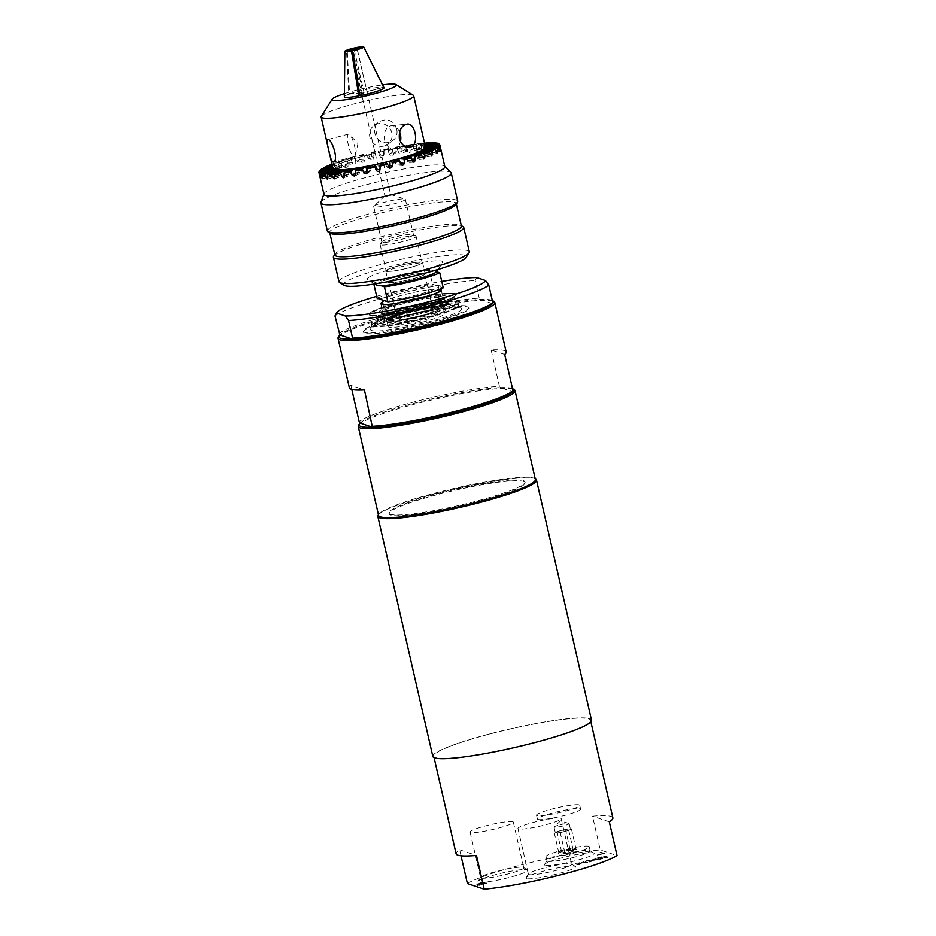 <?xml version="1.0" encoding="UTF-8"?>
<svg xmlns="http://www.w3.org/2000/svg" width="936" height="936" viewBox="0 0 936 936"><rect width="100%" height="100%" fill="white"/><g stroke="black" fill="none" stroke-linecap="round" stroke-linejoin="round"><path stroke-width="0.7" stroke-dasharray="4.68 3.51" d="M560.687 818.24A22.171 2.609 -12.9 0 0 536.936 821.515A22.171 2.609 -12.9 0 0 517.947 828.524A22.171 2.609 -12.9 0 0 518.45 828.922A22.171 2.609 -12.9 0 0 542.201 825.646A22.171 2.609 -12.9 0 0 561.179 818.626A22.171 2.609 -12.9 0 0 560.687 818.24M512.823 821.714A22.171 2.609 -12.9 0 0 489.072 825.002A22.171 2.609 -12.9 0 0 470.083 832.01A22.171 2.609 -12.9 0 0 470.586 832.408A22.171 2.609 -12.9 0 0 494.337 829.12A22.171 2.609 -12.9 0 0 513.314 822.112A22.171 2.609 -12.9 0 0 512.823 821.714M427.764 323.938A54.253 6.388 167.1 0 1 363.484 332.221A54.253 6.388 167.1 0 1 404.972 316.286A54.253 6.388 167.1 0 1 469.252 307.991A54.253 6.388 167.1 0 1 427.764 323.938M422.452 322.148A28.969 3.405 -12.9 0 0 444.6 313.642A28.969 3.405 -12.9 0 0 410.284 318.065A28.969 3.405 -12.9 0 0 388.124 326.57A28.969 3.405 -12.9 0 0 422.452 322.148M419.773 321.259A16.24 1.907 167.1 0 1 400.538 323.739A16.24 1.907 167.1 0 1 415.935 318.24A16.24 1.907 167.1 0 1 432.198 316.485A16.24 1.907 167.1 0 1 419.773 321.259M432.888 311.08A18.451 2.176 167.1 0 1 433.31 311.395A18.451 2.176 167.1 0 1 415.806 317.643A18.451 2.176 167.1 0 1 397.32 319.644A18.451 2.176 167.1 0 1 413.127 313.806A18.451 2.176 167.1 0 1 432.888 311.08M424.3 273.558A18.451 2.176 167.1 0 1 424.71 273.885A18.451 2.176 167.1 0 1 408.915 279.724A18.451 2.176 167.1 0 1 389.154 282.45A18.451 2.176 167.1 0 1 388.732 282.134A18.451 2.176 167.1 0 1 404.539 276.296A18.451 2.176 167.1 0 1 424.3 273.558M413.01 235.357A16.24 1.907 167.1 0 1 395.928 240.692A16.24 1.907 167.1 0 1 381.806 241.979A16.24 1.907 167.1 0 1 381.876 241.734A16.24 1.907 167.1 0 1 382.274 241.348A16.24 1.907 167.1 0 1 398.42 236.223A16.24 1.907 167.1 0 1 413.314 234.526A16.24 1.907 167.1 0 1 413.478 234.725A16.24 1.907 167.1 0 1 413.01 235.357M415.596 237.089A18.451 2.176 -12.9 0 0 416.122 236.375A18.451 2.176 -12.9 0 0 415.935 236.153A18.451 2.176 -12.9 0 0 415.713 236.047A18.451 2.176 -12.9 0 0 397.004 238.528A18.451 2.176 -12.9 0 0 380.215 244.331A18.451 2.176 -12.9 0 0 380.145 244.612A18.451 2.176 -12.9 0 0 396.185 243.149A18.451 2.176 -12.9 0 0 415.596 237.089M386.568 271.206A18.451 2.176 -12.9 0 0 406.341 268.468A18.451 2.176 -12.9 0 0 422.136 262.63A18.451 2.176 -12.9 0 0 421.726 262.314A18.451 2.176 -12.9 0 0 401.953 265.04A18.451 2.176 -12.9 0 0 386.159 270.878A18.451 2.176 -12.9 0 0 386.568 271.206M418.731 316.66A16.24 1.907 -12.9 0 0 431.145 311.899A16.24 1.907 -12.9 0 0 414.894 313.654A16.24 1.907 -12.9 0 0 399.485 319.141A16.24 1.907 -12.9 0 0 418.731 316.66M435.872 272.341A30.841 3.627 -12.9 0 0 436.562 271.732L432.233 270.282A30.841 3.627 -12.9 0 0 400.245 275.839A30.841 3.627 -12.9 0 0 376.88 284.287L381.245 285.749M390.511 194.688L384.93 195.881L390.511 194.688M374.166 205.978A16.24 1.907 167.1 0 1 389.68 200.994A16.24 1.907 167.1 0 1 404.972 199.064A16.24 1.907 167.1 0 1 405.37 199.356A16.24 1.907 167.1 0 1 389.973 204.844A16.24 1.907 167.1 0 1 373.71 206.61A16.24 1.907 167.1 0 1 373.932 206.166A16.24 1.907 167.1 0 1 374.166 205.978M353.995 156.616A11.63 2.89 -104.6 0 0 354.358 156.604A11.63 2.89 -104.6 0 0 355.27 155.212A11.63 2.89 -104.6 0 0 354.217 144.624A11.63 2.89 -104.6 0 0 349.959 134.878A11.63 2.89 -104.6 0 0 348.485 134.105A11.63 2.89 -104.6 0 0 348.449 145.408A11.63 2.89 -104.6 0 0 353.995 156.616M399.567 131.917A11.63 8.237 83.9 0 0 391.318 125.775A11.63 8.237 83.9 0 0 384.368 138.212A11.63 8.237 83.9 0 0 393.775 148.906A11.63 8.237 83.9 0 0 395.132 148.59A11.63 8.237 83.9 0 0 400.468 141.535M383.409 146.191A11.63 11.127 54.1 0 1 374.014 125.529A11.63 11.127 54.1 0 1 389.844 128.419A11.63 11.127 54.1 0 1 383.409 146.191M396.759 129.238C393.342 120.299 387.504 117.807 379.22 121.762C368.936 128.326 377.161 145.443 388.674 142.389L392.863 140.587C396.384 137.791 397.683 134 396.759 129.238M378.226 152.463L378.682 150.708L380.367 154.522C382.063 156.254 383.304 155.984 384.088 153.691L383.842 149.561L383.596 155.551A1.942 1.919 14.5 0 1 379.887 156.37L378.226 152.463L380.812 151.889A47.467 5.593 167.1 0 1 390.394 149.889A47.467 5.593 167.1 0 1 399.485 148.239L397.168 148.625L403.006 145.817L404.937 149.631L407.382 150.766L408.283 149.07L408.049 145.665L407.663 145.057L399.485 148.239A47.467 5.593 167.1 0 1 407.698 147.022L405.662 147.291L413.876 144.132L415.865 147.946L417.959 149.233L418.801 147.572L418.486 144.191L417.959 143.606L407.698 147.022A47.467 5.593 167.1 0 1 414.671 146.285L423.236 143.044L425.377 146.823M384.017 154.276L383.596 155.551M373.698 153.516L368.608 154.779L366.28 153.679L368.714 158.476L371.452 156.604L371.37 152.416L373.698 153.516L373.92 157.774A1.942 1.907 -64.7 0 1 370.258 158.675L368.608 154.779M364.244 155.914L359.459 157.236L354.44 156.839L354.451 157.529L355.75 160.711L357.248 161.834L359.202 159.752L359.237 155.516L364.244 155.914L364.513 160.185A1.942 1.802 -85.4 0 1 361.062 161.132L359.459 157.236M355.458 158.406L351.175 159.728L343.688 160.056L343.547 160.781L344.787 163.964L346.332 165.099L347.876 163.004L347.97 158.722L355.458 158.406L355.785 162.665A1.942 1.626 -92.4 0 1 352.708 163.624L351.175 159.728M347.701 160.875L344.109 162.15L334.491 163.168L334.21 163.952L335.369 167.134L336.773 168.281L337.954 166.21L338.083 161.905L347.701 160.875L348.133 165.134A1.942 1.369 -96.1 0 1 345.548 166.046L344.109 162.15M332.046 164.596L341.324 163.227L332.21 165.333M341.324 163.227L341.874 167.462A1.942 1.065 -98.4 0 1 341.102 169.474A1.942 1.065 -98.4 0 1 339.908 168.293L338.586 164.385M332.397 166.093L336.597 165.333L332.537 166.748M336.597 165.333L337.288 169.556A1.942 0.702 -100.2 0 1 336.925 171.487A1.942 0.702 -100.2 0 1 336.012 170.27L334.842 166.339M332.678 167.345L333.743 167.123L332.818 167.965M333.743 167.123L334.643 173.172L333.029 167.918M333.017 169.124L334.363 174.435L333.239 169.077M334.199 170.071L336.094 175.219L335.462 169.744M337.37 170.539L338.434 173.956A1.942 0.854 -106.3 0 0 339.78 175.5A1.942 0.854 -106.3 0 0 340.189 173.967L339.592 169.896M342.389 170.539L343.535 173.827A1.942 1.193 -108.3 0 0 345.267 175.243A1.942 1.193 -108.3 0 0 345.922 173.64L345.454 169.521M349.07 170.083L350.228 173.183A1.942 1.486 -111 0 0 353.165 172.797L352.802 168.655M357.142 169.311L358.231 172.048A1.942 1.708 -115.6 0 0 361.577 171.499L361.296 167.31M367.321 170.726A1.942 1.849 -125.9 0 0 370.808 169.779L370.586 165.567M379.946 169.112A1.942 1.919 -165.5 0 0 380.449 167.719L380.238 163.484M384.766 162.419L386.416 166.315A1.942 1.907 115.3 0 0 388.814 167.345M394.208 160.021L395.823 163.917A1.942 1.802 94.6 0 0 399.262 162.958L399.11 160.419M403.006 157.529L404.539 161.425A1.942 1.626 87.6 0 0 407.628 160.465L407.382 157.342M410.764 155.06L412.203 158.956A1.942 1.369 83.9 0 0 414.788 158.044L414.437 154.674M417.14 152.72L418.462 156.628A1.942 1.065 81.6 0 0 419.656 157.81A1.942 1.065 81.6 0 0 420.428 155.797L419.971 152.299M421.867 150.602L423.049 154.545A1.942 0.702 79.8 0 0 423.95 155.762A1.942 0.702 79.8 0 0 424.312 153.82L423.739 150.263M424.722 148.812L426.336 154.066L425.564 148.637M425.482 147.256L426.98 148.297L427.623 146.695L426.559 142.787M425.587 147.42L426.711 152.779L425.225 146.87L414.402 150.45L412.998 146.414M425.26 146.273L423.002 146.203L425.108 145.653M424.429 146.496L425.073 151.971L423.002 146.203M424.956 144.998L418.872 146.051L424.804 144.319M421.305 146.063L421.89 150.134A1.942 0.854 73.7 0 1 421.492 151.667A1.942 0.854 73.7 0 1 420.147 150.123L418.872 146.051M424.605 143.43L414.671 146.285A47.467 5.593 167.1 0 1 420.089 146.051A47.467 5.593 167.1 0 1 423.715 146.344A47.467 5.593 167.1 0 1 425.412 147.139A47.467 5.593 167.1 0 1 425.506 147.373M416.333 146.156L416.801 150.263A1.942 1.193 71.7 0 1 416.134 151.878A1.942 1.193 71.7 0 1 414.402 150.45M409.734 146.765L410.097 150.918A1.942 1.486 69 0 1 407.172 151.293L405.662 147.291M401.813 147.865L402.094 152.041A1.942 1.708 64.4 0 1 398.748 152.603L397.168 148.625M383.386 151.316L380.812 151.889A47.467 5.593 167.1 0 0 371.159 154.147A47.467 5.593 167.1 0 0 361.858 156.581A47.467 5.593 167.1 0 0 353.317 159.073A47.467 5.593 167.1 0 0 345.91 161.519A47.467 5.593 167.1 0 0 339.955 163.8A47.467 5.593 167.1 0 0 335.72 165.836A47.467 5.593 167.1 0 0 334.304 166.725A47.467 5.593 167.1 0 0 333.391 167.521A47.467 5.593 167.1 0 0 332.959 168.574M327.249 166.07L327.904 170.083L329.074 171.253L329.987 164.9M322.276 168.609L321.785 169.463L323.61 173.897L324.043 167.602M319.796 170.68L319.235 171.569L320.053 174.81C320.662 176.635 320.826 176.448 320.568 174.236L319.913 170.808L320.51 169.884M334.058 171.885L320.053 174.81C320.662 176.635 320.826 176.448 320.568 174.236L334.573 171.311M439.581 144.706L440.318 147.712C440.903 149.854 440.985 149.994 440.575 148.11L439.838 144.858M426.208 151.024L440.318 147.712C440.903 149.854 440.985 149.994 440.575 148.11L426.477 151.421M435.837 142.845L436.784 143.407L437.732 146.765C438.563 148.847 438.914 148.918 438.762 146.975L438.142 143.688L437.276 143.138M424.137 150.322L437.732 146.765C438.563 148.847 438.914 148.918 438.762 146.975L425.166 150.532M430.665 142.611L433.988 148.017L433.871 143.173L433.087 142.623M323.95 194.325A62.01 7.301 167.1 0 1 323.996 193.752A62.01 7.301 167.1 0 1 325.705 191.915A62.01 7.301 167.1 0 1 388.686 172.037A62.01 7.301 167.1 0 1 444.541 166.14A62.01 7.301 167.1 0 1 444.822 166.631M319.913 170.808A62.01 7.301 167.1 0 1 320.72 170.153A62.01 7.301 167.1 0 1 321.785 169.463M323.458 168.515A62.01 7.301 167.1 0 1 326.851 166.877M329.437 165.777A62.01 7.301 167.1 0 1 334.21 163.952M337.615 162.747A62.01 7.301 167.1 0 1 343.547 160.781M347.607 159.529A62.01 7.301 167.1 0 1 354.451 157.529M359.003 156.277A62.01 7.301 167.1 0 1 366.444 154.335M371.276 153.141A62.01 7.301 167.1 0 1 379.01 151.328M383.912 150.24A62.01 7.301 167.1 0 1 391.587 148.637L392.933 151.854L395.799 152.732L396.349 147.712A62.01 7.301 167.1 0 1 403.638 146.39M408.049 145.665A62.01 7.301 167.1 0 1 414.625 144.682M418.486 144.191A62.01 7.301 167.1 0 1 424.066 143.594M427.225 143.348A62.01 7.301 167.1 0 1 431.566 143.161M433.871 143.173A62.01 7.301 167.1 0 1 436.784 143.407M438.142 143.688A62.01 7.301 167.1 0 1 439.218 144.132M396.349 147.712L396.127 147.069A61.226 7.207 167.1 0 1 403.006 145.817M396.127 147.069L392.898 149.397L387.878 150.38L391.108 148.04L391.587 148.637M407.663 145.057A61.226 7.207 167.1 0 1 413.876 144.132M417.959 143.606A61.226 7.207 167.1 0 1 423.236 143.044M331.941 164.128A61.226 7.207 167.1 0 1 334.491 163.168M338.083 161.905A61.226 7.207 167.1 0 1 343.688 160.056M347.97 158.722A61.226 7.207 167.1 0 1 354.44 156.839M359.237 155.516A61.226 7.207 167.1 0 1 366.28 153.679M383.842 149.561A61.226 7.207 167.1 0 1 391.108 148.04M371.37 152.416A61.226 7.207 167.1 0 1 378.682 150.708M392.898 149.397L393.132 153.609A1.942 1.849 54.1 0 1 389.516 154.323L387.878 150.38M351.55 49.889L361.401 92.898L352.076 49.9M357.014 48.684L367.029 91.705L357.142 48.567M354.194 49.561L364.081 92.699L362.981 92.921L353.211 50.275M361.401 92.898L348.847 94.232L346.507 50.287M361.858 92.652L349.596 93.951L347.197 50.017M366.842 91.599L383.198 87.329L363.332 46.8M344.389 93.658A32.935 3.873 167.1 0 1 382.613 84.907M349.596 93.951A20.346 2.398 167.1 0 1 368.644 88.932A20.346 2.398 167.1 0 1 383.198 87.329M384.006 87.715A20.346 2.398 167.1 0 0 383.491 87.399L367.029 91.705M364.081 92.699L359.962 95.683M359.88 95.156L362.981 92.921M344.354 96.794A20.346 2.398 167.1 0 1 348.847 94.232M383.491 87.399L363.601 46.87M321.329 116.263A47.467 5.593 167.1 0 1 322.499 115.151A47.467 5.593 167.1 0 1 369.673 100.152A47.467 5.593 167.1 0 1 413.221 95.226M320.99 202.293A66.854 7.874 167.1 0 1 322.838 200.316A66.854 7.874 167.1 0 1 390.745 178.881A66.854 7.874 167.1 0 1 450.953 172.528M327.389 231.04A66.854 7.874 167.1 0 1 329.285 228.442A66.854 7.874 167.1 0 1 399.59 206.505A66.854 7.874 167.1 0 1 457.716 201.193M330.35 233.263A64.912 7.64 167.1 0 1 329.706 232.479A64.912 7.64 167.1 0 1 331.555 229.964A64.912 7.64 167.1 0 1 399.812 208.658A64.912 7.64 167.1 0 1 456.253 203.498A64.912 7.64 167.1 0 1 456.007 204.481M334.866 254.99A64.912 7.64 167.1 0 1 335.1 254.007A64.912 7.64 167.1 0 1 336.703 252.474A64.912 7.64 167.1 0 1 401.228 231.976A64.912 7.64 167.1 0 1 460.758 225.225A64.912 7.64 167.1 0 1 461.401 226.009M333.649 256.277A66.854 7.874 167.1 0 1 335.299 254.709A66.854 7.874 167.1 0 1 401.743 233.59A66.854 7.874 167.1 0 1 463.051 226.641M338.984 281.678A66.854 7.874 167.1 0 1 340.88 279.092A66.854 7.874 167.1 0 1 411.185 257.143A66.854 7.874 167.1 0 1 469.31 251.831M344.249 285.328A62.969 7.418 167.1 0 1 345.407 282.122A62.969 7.418 167.1 0 1 415.256 260.699A62.969 7.418 167.1 0 1 466.151 257.4M368.328 277.653A38.75 4.563 167.1 0 1 411.313 264.467A38.75 4.563 167.1 0 1 442.634 262.443A38.75 4.563 167.1 0 1 406.025 274.95A38.75 4.563 167.1 0 1 367.614 279.618A38.75 4.563 167.1 0 1 368.328 277.653M386.264 270.235A18.895 2.223 167.1 0 1 406.142 264.034A18.895 2.223 167.1 0 1 422.557 262.536A18.895 2.223 167.1 0 1 404.644 268.924A18.895 2.223 167.1 0 1 385.737 270.972A18.895 2.223 167.1 0 1 386.264 270.235M388.849 281.49A18.895 2.223 -12.9 0 0 388.311 282.227A18.895 2.223 -12.9 0 0 407.219 280.18A18.895 2.223 -12.9 0 0 425.143 273.792A18.895 2.223 -12.9 0 0 408.716 275.289A18.895 2.223 -12.9 0 0 388.849 281.49M436.644 271.756L436.562 271.732A30.841 3.627 167.1 0 0 432.233 270.282L429.016 269.194L432.455 284.205L443.219 287.82M373.862 284.088L373.663 283.199A38.75 4.563 167.1 0 1 429.016 269.194M373.663 283.199L376.88 284.287A30.841 3.627 167.1 0 0 378.015 285.597M377.103 298.21A38.75 4.563 167.1 0 1 432.455 284.205M404.071 290.967A28.969 3.405 167.1 0 1 438.399 286.545A28.969 3.405 167.1 0 1 410.927 296.338A28.969 3.405 167.1 0 1 381.923 299.485A28.969 3.405 167.1 0 1 404.071 290.967M588.721 846.273A22.171 2.609 -12.9 0 0 564.97 849.56A22.171 2.609 -12.9 0 0 545.98 856.569A22.171 2.609 -12.9 0 0 546.484 856.966A22.171 2.609 -12.9 0 0 570.235 853.679A22.171 2.609 -12.9 0 0 589.212 846.67A22.171 2.609 -12.9 0 0 588.721 846.273M569.638 852.298A9.688 1.135 -12.9 0 0 576.95 849.338A9.688 1.135 -12.9 0 0 567.345 850.508A9.688 1.135 -12.9 0 0 558.195 853.632A9.688 1.135 -12.9 0 0 569.638 852.298M559.962 824.815A7.745 0.913 167.1 0 1 568.948 823.493A7.745 0.913 167.1 0 1 569.135 823.633A7.745 0.913 167.1 0 1 561.787 826.254A7.745 0.913 167.1 0 1 554.03 827.096A7.745 0.913 167.1 0 1 554.135 826.886A7.745 0.913 167.1 0 1 559.962 824.815M561.249 830.443A7.745 0.913 -12.9 0 0 555.668 832.338A7.745 0.913 -12.9 0 0 555.317 832.724A7.745 0.913 -12.9 0 0 557.294 832.876A7.745 0.913 -12.9 0 0 564.502 831.531A7.745 0.913 -12.9 0 0 570.082 829.647A7.745 0.913 -12.9 0 0 570.433 829.261A7.745 0.913 -12.9 0 0 568.456 829.097A7.745 0.913 -12.9 0 0 561.249 830.443L571.393 828.828L568.76 830.454L560.243 832.619L554.358 833.145L561.249 830.443M571.393 828.828L575.956 848.753L574.376 848.402L573.323 850.379L568.795 850.286L564.806 852.532L561.588 851.631L558.909 853.059L559.962 851.093L561.541 851.432L565.543 849.198L570.071 849.28L572.75 847.852L576.95 849.338M558.195 853.632L559.962 851.093M570.071 849.28L565.508 829.366M561.541 851.432L556.99 831.519M573.323 850.379L568.76 830.454M564.806 852.532L560.243 832.619M558.909 853.059L554.358 833.145M547.466 861.26A22.171 2.609 -12.9 0 0 571.217 857.973A22.171 2.609 -12.9 0 0 590.195 850.964A22.171 2.609 -12.9 0 0 589.972 850.695A22.171 2.609 -12.9 0 0 568 853.363A22.171 2.609 -12.9 0 0 547.045 860.523A22.171 2.609 -12.9 0 0 546.963 860.863A22.171 2.609 -12.9 0 0 547.466 861.26M375.079 319.223A44.565 5.242 167.1 0 1 405.265 309.383A44.565 5.242 167.1 0 1 458.067 302.574A44.565 5.242 167.1 0 1 415.795 317.632A44.565 5.242 167.1 0 1 371.183 322.464A44.565 5.242 167.1 0 1 375.079 319.223M409.664 321.001A35.264 4.153 167.1 0 1 380.94 323.388A35.264 4.153 167.1 0 1 414.391 311.477A35.264 4.153 167.1 0 1 449.69 307.651A35.264 4.153 167.1 0 1 409.664 321.001M410.26 318.883A29.741 3.498 167.1 0 1 386.194 321.153A29.741 3.498 167.1 0 1 386.123 320.51A29.741 3.498 167.1 0 1 414.25 310.857A29.741 3.498 167.1 0 1 443.769 307.312A29.741 3.498 167.1 0 1 443.992 307.921A29.741 3.498 167.1 0 1 410.26 318.883M410.202 318.053A29.063 3.416 167.1 0 1 386.603 320.182A29.063 3.416 167.1 0 1 386.603 319.644A29.063 3.416 167.1 0 1 419.527 309.02A29.063 3.416 167.1 0 1 442.95 306.739A29.063 3.416 167.1 0 1 443.196 307.23A29.063 3.416 167.1 0 1 410.202 318.053M418.275 298.912A34.503 4.06 167.1 0 1 438.715 301.053A34.503 4.06 167.1 0 1 381.233 312.835A34.503 4.06 167.1 0 1 418.275 298.912M405.955 312.378A44.565 5.242 167.1 0 1 458.57 305.241A44.565 5.242 167.1 0 1 458.757 305.569A44.565 5.242 167.1 0 1 416.485 320.639A44.565 5.242 167.1 0 1 371.873 325.471A44.565 5.242 167.1 0 1 371.896 325.096A44.565 5.242 167.1 0 1 405.955 312.378M406.224 302.082A31.005 3.65 167.1 0 1 442.962 297.344A31.005 3.65 167.1 0 1 413.548 307.827A31.005 3.65 167.1 0 1 382.52 311.185A31.005 3.65 167.1 0 1 406.224 302.082M338.352 337.124A80.414 9.465 167.1 0 1 339.043 336.305A80.414 9.465 167.1 0 1 339.534 335.86A80.414 9.465 167.1 0 1 418.427 310.237A80.414 9.465 167.1 0 1 494.009 301.474M492.301 300.444A79.244 9.325 -12.9 0 0 480.133 299.461A79.244 9.325 -12.9 0 0 399.532 313.689A79.244 9.325 -12.9 0 0 339.908 334.948M492.441 303.603L480.133 299.461L479.244 298.128A80.414 9.465 -12.9 0 0 399.029 312.472A80.414 9.465 -12.9 0 0 339.019 333.602M349.385 387.867A80.414 9.465 167.1 0 1 350.871 385.375L364.443 389.926M504.68 354.451L491.096 349.9A80.414 9.465 167.1 0 1 506.154 351.959M491.096 349.9L499.426 386.287A80.414 9.465 -12.9 0 0 419.223 400.631A80.414 9.465 -12.9 0 0 359.202 421.762M351.807 389.47L350.871 385.375M476.74 277.547L475.207 280.496L479.244 298.128M334.983 315.97A80.414 9.465 167.1 0 1 394.992 294.852A80.414 9.465 167.1 0 1 475.207 280.496M376.67 296.314A76.541 9.009 167.1 0 1 441.757 281.408M404.785 315.444A54.253 6.388 167.1 0 1 469.065 307.16A54.253 6.388 167.1 0 1 417.596 325.494A54.253 6.388 167.1 0 1 363.285 331.379A54.253 6.388 167.1 0 1 404.785 315.444M406.341 315.97A46.8 5.511 167.1 0 1 461.6 308.482A46.8 5.511 167.1 0 1 417.409 324.64A46.8 5.511 167.1 0 1 370.574 329.332A46.8 5.511 167.1 0 1 406.341 315.97M382.496 301.965A31.005 3.65 167.1 0 1 404.504 294.583A31.005 3.65 167.1 0 1 439.99 289.154M432.818 756.452A81.385 9.582 167.1 0 1 549.795 721.141A81.385 9.582 167.1 0 1 591.47 720.112M378.448 514.718A81.385 9.582 167.1 0 1 494.805 481.057A81.385 9.582 167.1 0 1 535.205 478.811M471.802 503.123A69.755 8.213 167.1 0 1 389.165 513.782A69.755 8.213 167.1 0 1 442.506 493.284A69.755 8.213 167.1 0 1 525.154 482.637A69.755 8.213 167.1 0 1 471.802 503.123M442.33 492.535A69.755 8.213 167.1 0 1 524.979 481.876A69.755 8.213 167.1 0 1 458.815 505.463A69.755 8.213 167.1 0 1 388.99 513.022A69.755 8.213 167.1 0 1 442.33 492.535M535.369 479.501A80.414 9.465 -12.9 0 0 454.873 488.229A80.414 9.465 -12.9 0 0 378.6 515.408M512.495 388.604A79.244 9.325 -12.9 0 0 500.327 387.621L499.426 386.287M360.091 423.095A79.244 9.325 -12.9 0 1 419.714 401.836A79.244 9.325 -12.9 0 1 500.327 387.621L512.635 391.751M358.546 425.283A80.414 9.465 167.1 0 1 359.237 424.453A80.414 9.465 167.1 0 1 437.252 398.701A80.414 9.465 167.1 0 1 514.203 389.633M495.249 732.619A80.414 9.465 -12.9 0 0 433.754 756.23A80.414 9.465 -12.9 0 0 514.25 747.513A80.414 9.465 -12.9 0 0 590.522 720.334A80.414 9.465 -12.9 0 0 495.249 732.619M482.157 883.806L478.495 884.38L483.666 883.42L478.413 884.005L480.8 883.128L482.508 882.695L483.584 883.046L482.075 883.432M478.495 884.38L478.846 883.678L478.495 884.38M467.392 883.561A80.414 9.465 167.1 0 1 525.318 863.905A80.414 9.465 167.1 0 1 600.233 849.947L617.035 855.586M461.027 855.785L459.658 849.794A80.414 9.465 -12.9 0 0 456.101 853.761M612.858 817.865A80.414 9.465 -12.9 0 0 592.5 816.192L600.233 849.947M459.658 849.794L476.459 855.434M609.301 821.831L592.5 816.192M579.864 864.419L578.471 863.951L584.415 862.442L587.527 862.477L584.684 861.529L578.132 863.834L575.301 863.893L578.144 864.852L579.864 864.419L578.389 863.577L587.445 862.103L584.59 861.143L582.871 861.588L583.994 861.962L575.219 863.518L578.062 864.478L579.782 864.045M604.948 856.393L596.875 858.441L603.568 856.943L598.42 858.71L605.744 857.668L599.719 859.4L607.803 857.353L604.867 856.019L596.782 858.066L604.27 856.826L598.338 858.335L605.662 857.294L599.637 859.026L607.71 856.978L604.867 856.019M590.873 861.635L592.886 860.453L599.075 859.564L593.529 860.125L596.092 858.64L592.172 860.289L586.065 861.178L591.505 860.629L588.908 862.126L590.873 861.635L592.792 860.079L598.981 859.189L593.447 859.751L596.01 858.265L592.078 859.915L585.971 860.804L591.423 860.242L588.826 861.752L590.791 861.26M479.068 885.444L483.982 883.525L486.825 883.479L483.982 882.519L477.512 884.251L476.681 884.824L480.191 884.426L476.833 886.006L481.923 883.654L486.743 883.104L483.9 882.145L480.566 882.987L476.588 884.45L480.11 884.052L476.752 885.631L478.975 885.07M477.43 883.865L476.681 884.824L477.43 883.865M604.609 853.48L601.754 852.52L600.034 852.953L602.55 853.796L596.782 855.258L604.609 853.48L601.673 852.146L599.953 852.579L602.468 853.421L597.039 855.001L604.516 853.105M545.044 865.262A25.494 3.007 167.1 0 1 544.565 864.431A25.494 3.007 167.1 0 1 568.643 856.194A25.494 3.007 167.1 0 1 593.915 853.129A25.494 3.007 167.1 0 1 573.803 861.143A25.494 3.007 167.1 0 1 545.044 865.262M481.045 878.062A22.171 2.609 -12.9 0 0 504.796 874.786A22.171 2.609 -12.9 0 0 523.774 867.766A22.171 2.609 -12.9 0 0 523.552 867.496A22.171 2.609 -12.9 0 0 501.579 870.176A22.171 2.609 -12.9 0 0 480.624 877.336A22.171 2.609 -12.9 0 0 480.542 877.664A22.171 2.609 -12.9 0 0 481.045 878.062M478.624 882.075A25.494 3.007 167.1 0 1 478.144 881.232A25.494 3.007 167.1 0 1 502.222 873.007A25.494 3.007 167.1 0 1 527.495 869.93A25.494 3.007 167.1 0 1 507.382 877.945A25.494 3.007 167.1 0 1 478.624 882.075M528.91 874.575A22.171 2.609 -12.9 0 0 552.649 871.299A22.171 2.609 -12.9 0 0 571.639 864.279A22.171 2.609 -12.9 0 0 571.416 864.01A22.171 2.609 -12.9 0 0 549.444 866.689A22.171 2.609 -12.9 0 0 528.489 873.85A22.171 2.609 -12.9 0 0 528.407 874.189A22.171 2.609 -12.9 0 0 528.91 874.575M526.477 878.588A25.494 3.007 167.1 0 1 526.009 877.746A25.494 3.007 167.1 0 1 550.087 869.521A25.494 3.007 167.1 0 1 575.347 866.443A25.494 3.007 167.1 0 1 555.247 874.458A25.494 3.007 167.1 0 1 526.477 878.588M579.244 804.913A22.171 2.609 -12.9 0 0 555.493 808.189A22.171 2.609 -12.9 0 0 536.515 815.209A22.171 2.609 -12.9 0 0 558.71 812.799A22.171 2.609 -12.9 0 0 579.747 805.311A22.171 2.609 -12.9 0 0 579.244 804.913M580.121 808.762A22.171 2.609 167.1 0 1 580.624 809.16A22.171 2.609 167.1 0 1 559.588 816.648A22.171 2.609 167.1 0 1 537.393 819.058A22.171 2.609 167.1 0 1 556.382 812.05A22.171 2.609 167.1 0 1 580.121 808.762M452.462 298.315A44.565 5.242 167.1 0 1 404.27 312.238A44.565 5.242 167.1 0 1 369.474 314.964A44.565 5.242 167.1 0 1 369.486 314.59A44.565 5.242 167.1 0 1 403.545 301.872A44.565 5.242 167.1 0 1 456.171 294.746A44.565 5.242 167.1 0 1 456.347 295.062A44.565 5.242 167.1 0 1 452.462 298.315M451.901 297.636A44.121 5.195 -12.9 0 0 455.563 294.091A44.121 5.195 -12.9 0 0 411.583 299.204A44.121 5.195 -12.9 0 0 369.755 313.747A44.121 5.195 -12.9 0 0 402.749 311.7A44.121 5.195 -12.9 0 0 451.901 297.636M403.381 301.123A44.565 5.242 167.1 0 1 456.183 294.313A44.565 5.242 167.1 0 1 413.911 309.383A44.565 5.242 167.1 0 1 369.299 314.215A44.565 5.242 167.1 0 1 403.381 301.123M380.367 154.522L379.887 156.37M371.452 156.604L373.92 157.774M367.79 157.517L370.258 158.675M359.202 159.752L364.513 160.185M355.75 160.711L361.062 161.132M347.876 163.004L355.785 162.665M344.787 163.964L352.708 163.624M337.954 166.21L348.133 165.134M335.369 167.134L345.548 166.046M329.87 169.24L341.874 167.462M327.904 170.083L339.908 168.293M323.996 171.955L337.288 169.556M322.721 172.669L336.012 170.27M319.925 175.945L333.86 172.669M320.018 176.377L334.117 173.078M322.522 176.869L335.17 173.569M322.604 177.325L336.188 173.78M327.635 177.103L338.434 173.956M327.705 177.606L340.189 173.967M335.041 176.623L343.535 173.827M335.1 177.208L345.922 173.64M344.401 175.418L350.228 173.183M344.471 176.143L353.165 172.797M355.329 173.441L358.231 172.048M355.399 174.47L361.577 171.499M367.403 172.247L370.808 169.779M379.969 169.58L380.449 167.719M388.873 167.486L386.416 166.315M401.123 164.338L395.823 163.917M400.596 163.063L399.262 162.958M412.46 161.086L404.539 161.425M412.144 160.278L407.628 160.465M422.382 157.88L412.203 158.956M422.148 157.26L414.788 158.044M430.455 154.849L418.462 156.628M430.279 154.335L420.428 155.797M436.34 152.135L423.049 154.545M436.199 151.679L424.312 153.82M439.756 149.865L425.751 152.779M439.639 149.421L426.266 152.205M434.374 146.496L421.89 150.134M432.631 146.484L420.147 150.123M427.623 146.695L416.801 150.263M418.801 147.572L410.097 150.918M415.865 147.946L407.172 151.293M408.283 149.07L402.094 152.041M404.937 149.631L398.748 152.603M396.536 151.141L393.132 153.609M392.933 151.854L389.516 154.323M376.681 285.223A31.11 3.662 167.1 0 1 377.255 283.643A31.11 3.662 167.1 0 1 411.758 273.055A31.11 3.662 167.1 0 1 436.913 271.428M378.518 321.75A41.465 4.879 167.1 0 1 448.215 305.183A41.465 4.879 167.1 0 1 419.211 319.621A41.465 4.879 167.1 0 1 378.518 321.75M408.634 316.497A35.264 4.153 167.1 0 1 379.911 318.895A35.264 4.153 167.1 0 1 413.361 306.973A35.264 4.153 167.1 0 1 448.66 303.147A35.264 4.153 167.1 0 1 408.634 316.497M408.552 315.186A34.105 4.013 167.1 0 1 388.358 313.069A34.105 4.013 167.1 0 1 445.173 301.427A34.105 4.013 167.1 0 1 408.552 315.186M443.992 307.921L445.7 303.451L438.75 306.914C430.712 309.839 420.697 312.554 408.704 315.058A33.357 3.931 167.1 0 1 388.92 312.998A33.357 3.931 167.1 0 1 444.483 301.603A33.357 3.931 167.1 0 1 408.681 315.069C393.974 317.889 385.304 318.825 382.707 317.877L382.742 317.901A32.386 3.814 167.1 0 1 413.291 306.68A32.386 3.814 167.1 0 1 445.676 303.486A32.386 3.814 167.1 0 1 408.95 315.432A32.386 3.814 167.1 0 1 382.742 317.901L386.194 321.153M418.24 300.316A32.725 3.849 167.1 0 1 444.892 298.291A32.725 3.849 167.1 0 1 413.852 309.149A32.725 3.849 167.1 0 1 381.186 312.881A32.725 3.849 167.1 0 1 418.24 300.316M388.732 282.134L397.32 319.644M424.71 273.885L433.31 311.395M381.876 241.734L380.215 244.331M413.314 234.526L415.935 236.153M380.145 244.612L386.159 270.878M416.122 236.375L422.136 262.63M384.977 195.799L373.932 206.166M390.523 194.524L404.972 199.064M373.71 206.61L381.806 241.979M405.37 199.356L413.478 234.725M355.27 155.212L357.973 143.653L349.959 134.878M348.485 134.105L327.53 139.581M354.358 156.604L333.415 162.08M393.775 148.906L409.465 147.233M391.318 125.775L407.008 124.114M387.656 144.355L392.863 140.587M374.014 125.529L379.22 121.762M384.029 154.264L383.538 156.125M368.714 158.488L371.183 159.646M357.248 161.834L362.56 162.267M346.332 165.099L354.253 164.759M336.784 168.269L346.964 167.193M329.098 171.253L341.102 169.474M323.634 173.897L336.925 171.487M320.639 176.097L334.643 173.172M320.252 177.746L334.363 174.435M322.499 178.776L336.094 175.219M327.296 179.139L339.78 175.5M334.433 178.811L345.267 175.243M343.617 177.817L352.322 174.47M354.487 176.167L360.676 173.195M366.655 173.839L370.071 171.37M379.911 170.153L380.39 168.293M389.809 168.457L387.34 167.298M402.62 165.473L397.309 165.04M414.005 162.22L406.095 162.56M423.809 159.026L413.618 160.103M431.648 156.019L419.656 157.81M437.241 153.364L423.95 155.762M440.341 151.141L426.336 154.066M440.821 149.479L426.711 152.779M438.656 148.414L425.073 151.971M433.965 148.028L421.492 151.667M426.956 148.309L416.134 151.878M417.947 149.245L409.254 152.58M407.371 150.766L401.181 153.738M395.799 152.744L392.383 155.212M351.48 49.83L384.93 195.881M367.029 91.669L390.593 194.583M438.2 269.416L442.634 262.443M374.646 283.971L367.614 279.618M385.737 270.972L388.311 282.227M422.557 262.536L425.143 273.792M399.485 319.141L400.538 323.739M431.145 311.899L432.198 316.485M383.07 304.504L388.124 326.57M438.399 286.545L439.078 289.505M439.546 291.564L444.6 313.642M554.03 827.096L555.317 832.724M569.135 823.633L570.433 829.261M568.948 823.493L560.559 820.849L554.135 826.886M545.98 856.569L546.963 860.863M589.212 846.67L590.195 850.964M458.757 305.569L458.067 302.574L456.089 307.078C455.516 307.289 456.405 308.049 443.524 312.788L416.871 320.194C394.337 324.932 380.929 326.851 376.635 325.927C373.23 325.552 371.405 324.406 371.183 322.464L371.873 325.471M449.69 307.651L447.736 301.965C446.449 298.876 409.816 305.417 390.218 312.378C374.751 318.848 382.169 316.391 379.911 318.895L380.94 323.388M386.603 319.644L386.123 320.51M442.95 306.739L443.769 307.312M443.196 307.23L445.056 297.894L427.097 304.773C408.646 309.781 394.079 312.472 383.386 312.87L380.87 312.589L386.603 320.182M363.285 331.379L363.484 332.221M469.065 307.16L469.252 307.991M371.896 325.096L370.574 329.332M458.57 305.241L461.6 308.482M380.8 303.685L382.52 311.185M441.242 289.844L442.962 297.344M525.154 482.637L524.979 481.876M389.165 513.782L388.99 513.022M433.754 756.23L434.093 757.669M590.522 720.334L590.85 721.773M547.045 860.523L544.565 864.431M589.972 850.695L593.915 853.129M470.083 832.01L480.542 877.664M513.314 822.112L523.774 867.766M480.624 877.336L478.144 881.232M523.552 867.496L527.495 869.93M517.947 828.524L528.407 874.189M561.179 818.626L571.639 864.279M528.489 873.85L526.009 877.746M571.416 864.01L575.347 866.443M536.515 815.209L537.393 819.058M579.747 805.311L580.624 809.16M369.755 313.747L369.486 314.59M455.563 294.091L456.171 294.746M369.299 314.215L369.474 314.964M456.183 294.313L456.347 295.062"/><path stroke-width="1.4" d="M328.665 149.842C327.027 143.77 326.652 140.353 327.53 139.593C331.789 137.697 339.195 161.273 333.403 162.08L333.029 162.092C331.414 160.922 329.963 156.839 328.665 149.842M400.468 141.535A11.63 8.237 83.9 0 0 399.567 131.917M399.38 138.563C398.759 130.537 401.31 125.716 407.008 124.114C415.303 122.511 419.445 144.436 410.845 146.929L409.465 147.233C404.633 147.28 401.275 144.39 399.38 138.563M332.877 168.515L333.239 169.077L319.913 172.201L319.316 173.113L320.018 176.377C320.358 178.273 320.264 178.132 319.749 175.98L318.965 172.587L319.55 171.639L332.877 168.515L333.017 169.124M334.035 169.451L335.462 169.744L322.616 173.101L322.019 174.026L322.604 177.325C322.686 179.279 322.347 179.209 321.575 177.115L320.674 173.757L321.188 172.809L334.035 169.451L334.199 170.071M337.159 169.872L339.592 169.896L327.799 173.335L327.272 179.15L325.95 177.594L325.377 173.312L337.159 169.872L337.37 170.539M342.131 169.79L345.454 169.521L335.228 172.903L334.409 178.823L332.713 177.395L331.578 174.096L331.906 173.16L342.131 169.79L342.389 170.539M348.73 169.182L352.802 168.655L344.588 171.814L344.471 176.143L343.594 177.828L341.535 176.53L340.505 172.341L348.73 169.182L349.07 170.083M356.651 168.082L361.296 167.31L355.458 170.118L355.399 174.47L354.463 176.167L352.053 175.02L350.801 170.89L356.651 168.082L357.142 169.311M365.566 166.538L370.586 165.567L367.357 167.895L366.655 173.85L363.788 172.949L362.337 168.878L365.566 166.538L367.204 170.481A1.942 1.849 -125.9 0 0 367.321 170.726M379.969 169.58C379.185 171.873 377.945 172.142 376.249 170.399L374.622 166.386L375.079 164.631L380.238 163.484L379.911 170.153M375.079 164.631L376.728 168.538A1.942 1.919 -165.5 0 0 379.946 169.112M384.766 162.419L389.856 161.156L392.184 162.267L392.547 166.585L389.809 168.457L387.094 163.519L384.766 162.419M388.814 167.345A1.942 1.907 115.3 0 0 390.078 165.415L389.856 161.156M394.208 160.021L399.005 158.699L404.024 159.097L404.574 163.391L402.632 165.473L401.123 164.338L399.227 160.419L394.208 160.021M399.11 160.419L399.005 158.699M403.006 157.529L407.289 156.207L414.777 155.891L415.549 160.138L414.028 162.22L412.46 161.086L410.483 157.213L403.006 157.529M407.382 157.342L407.289 156.207M410.764 155.06L414.355 153.796L423.973 152.767L424.967 156.967L423.832 159.015L420.381 154.042L410.764 155.06M414.437 154.674L414.355 153.796M417.14 152.72L419.878 151.562L431.215 149.877L432.432 154.019L431.683 156.019L428.477 151.035L417.14 152.72M419.971 152.299L419.878 151.562M421.867 150.602L436.188 147.338L437.03 147.982L437.603 151.421L437.276 153.352L434.421 148.333L421.867 150.602M423.739 150.263L423.622 149.608M424.722 148.812L425.435 148.017L438.668 145.255L439.569 145.876L440.271 149.292C440.599 151.492 440.423 151.679 439.756 149.865L438.89 146.624L437.954 146.051L424.722 148.812M425.564 148.637L425.435 148.017M439.569 145.876A62.01 7.301 167.1 0 0 439.838 144.881A62.01 7.301 167.1 0 0 439.838 144.858L438.914 144.296L425.482 147.256M329.437 165.777L332.046 164.596M332.21 165.333L327.249 166.07A61.226 7.207 167.1 0 0 324.043 167.602L332.397 166.093M323.458 168.515L324.043 167.602M332.537 166.748L322.276 168.609A61.226 7.207 167.1 0 0 320.51 169.884L332.678 167.345M319.913 170.808L320.51 169.884M332.818 167.965L319.796 170.68L319.235 171.569A62.01 7.301 167.1 0 0 319.199 171.627A62.01 7.301 167.1 0 0 318.965 172.563A62.01 7.301 167.1 0 1 318.965 172.563L323.95 194.325A62.01 7.301 167.1 0 0 386.018 187.598A62.01 7.301 167.1 0 0 444.822 166.631L439.838 144.881M320.018 176.377C320.358 178.273 320.264 178.132 319.749 175.98L319.925 175.945M322.604 177.325C322.686 179.279 322.347 179.209 321.575 177.115L322.522 176.869M439.639 149.421L440.271 149.292C440.599 151.492 440.423 151.679 439.756 149.865M425.377 146.823L438.551 143.746L439.581 144.706M438.551 143.746A61.226 7.207 167.1 0 0 438.305 143.559A61.226 7.207 167.1 0 0 437.276 143.138L425.26 146.273M425.108 145.653L435.837 142.845L436.784 143.407M435.837 142.845A61.226 7.207 167.1 0 0 433.087 142.623L424.956 144.998M424.804 144.319L430.665 142.611L431.566 143.161M430.665 142.611A61.226 7.207 167.1 0 0 426.559 142.787L424.605 143.43M438.305 143.559L439.218 144.132A62.01 7.301 167.1 0 1 439.487 144.331M438.89 146.624A62.01 7.301 167.1 0 1 437.03 147.982M435.357 148.929A62.01 7.301 167.1 0 1 431.964 150.556M429.367 151.655A62.01 7.301 167.1 0 1 424.593 153.492M421.2 154.697A62.01 7.301 167.1 0 1 415.256 156.651M411.196 157.915A62.01 7.301 167.1 0 1 404.352 159.904M399.812 161.156A62.01 7.301 167.1 0 1 392.36 163.11M387.527 164.303A62.01 7.301 167.1 0 1 379.794 166.117M374.891 167.205A62.01 7.301 167.1 0 1 367.216 168.808M362.454 169.732A62.01 7.301 167.1 0 1 355.177 171.042M350.766 171.779A62.01 7.301 167.1 0 1 344.179 172.75M340.318 173.254A62.01 7.301 167.1 0 1 334.737 173.85M331.578 174.096A62.01 7.301 167.1 0 1 327.237 174.283M324.932 174.26A62.01 7.301 167.1 0 1 322.019 174.026M320.674 173.757A62.01 7.301 167.1 0 1 319.316 173.113M438.914 144.296A61.226 7.207 167.1 0 1 438.668 145.255M382.613 84.907A32.935 3.873 167.1 0 1 395.975 84.579L413.221 95.226A47.467 5.593 167.1 0 1 413.689 95.788L425.506 147.373A47.467 5.593 167.1 0 1 425.073 148.414A47.467 5.593 167.1 0 1 422.744 150.099A47.467 5.593 167.1 0 1 418.509 152.135A47.467 5.593 167.1 0 1 412.554 154.428A47.467 5.593 167.1 0 1 405.148 156.874A47.467 5.593 167.1 0 1 396.607 159.366A47.467 5.593 167.1 0 1 387.305 161.788A47.467 5.593 167.1 0 1 377.653 164.057A47.467 5.593 167.1 0 1 368.07 166.046A47.467 5.593 167.1 0 1 358.979 167.696A47.467 5.593 167.1 0 1 350.766 168.913A47.467 5.593 167.1 0 1 343.793 169.65A47.467 5.593 167.1 0 1 338.376 169.884A47.467 5.593 167.1 0 1 334.749 169.591A47.467 5.593 167.1 0 1 333.052 168.796A47.467 5.593 167.1 0 1 332.959 168.574L321.142 116.988A47.467 5.593 167.1 0 1 321.329 116.263L332.21 99.181A32.935 3.873 167.1 0 1 333.029 98.397A32.935 3.873 167.1 0 1 344.389 93.658M437.954 146.051A61.226 7.207 167.1 0 1 436.188 147.338M434.421 148.333A61.226 7.207 167.1 0 1 431.215 149.877M428.477 151.035A61.226 7.207 167.1 0 1 423.973 152.767M420.381 154.042A61.226 7.207 167.1 0 1 414.777 155.891M410.483 157.213A61.226 7.207 167.1 0 1 404.024 159.097M399.227 160.419A61.226 7.207 167.1 0 1 392.184 162.267M387.094 163.519A61.226 7.207 167.1 0 1 379.782 165.239M374.622 166.386A61.226 7.207 167.1 0 1 367.357 167.895M362.337 168.878A61.226 7.207 167.1 0 1 355.458 170.118M350.801 170.89A61.226 7.207 167.1 0 1 344.588 171.814M340.505 172.341A61.226 7.207 167.1 0 1 335.228 172.903M331.906 173.16A61.226 7.207 167.1 0 1 327.799 173.335M325.377 173.312A61.226 7.207 167.1 0 1 322.616 173.101M321.188 172.809A61.226 7.207 167.1 0 1 319.913 172.201M319.55 171.639A61.226 7.207 167.1 0 1 319.773 170.715A61.226 7.207 167.1 0 1 319.796 170.68M329.987 164.9A61.226 7.207 167.1 0 1 331.941 164.128M352.076 49.9L357.014 48.684M363.753 46.987A9.688 1.135 167.1 0 0 363.601 46.87L352.591 50.719L359.962 95.683A20.346 2.398 167.1 0 0 384.006 87.715L363.753 46.987A9.688 1.135 167.1 0 1 352.591 50.719M353.211 50.275L351.55 49.889M351.526 49.76L346.507 50.287A9.688 1.135 167.1 0 0 344.869 51.316L344.354 96.794A20.346 2.398 167.1 0 0 358.862 95.893L359.88 95.156M356.967 48.461L363.332 46.8A9.688 1.135 167.1 0 0 356.253 47.607A9.688 1.135 167.1 0 0 347.197 50.017L351.983 49.514M395.975 84.579A32.935 3.873 167.1 0 1 365.063 96.104A32.935 3.873 167.1 0 1 332.21 99.181M358.862 95.893L351.491 50.942L353.094 49.772M351.491 50.942A9.688 1.135 167.1 0 1 344.869 51.316M413.689 95.788A47.467 5.593 167.1 0 1 368.667 111.84A47.467 5.593 167.1 0 1 321.142 116.988M444.764 166.374L450.953 172.528A66.854 7.874 167.1 0 1 451.269 173.055A66.854 7.874 167.1 0 1 387.867 195.647A66.854 7.874 167.1 0 1 320.943 202.901A66.854 7.874 167.1 0 1 320.99 202.293L323.891 194.056M451.269 173.055L457.716 201.193A66.854 7.874 167.1 0 1 457.458 202.199A66.854 7.874 167.1 0 1 394.302 223.786A66.854 7.874 167.1 0 1 328.056 231.847A66.854 7.874 167.1 0 1 327.389 231.04L320.943 202.901M457.458 202.199L456.007 204.481A64.912 7.64 167.1 0 1 394.688 225.436A64.912 7.64 167.1 0 1 330.35 233.263L328.056 231.847M456.347 203.943L461.401 226.009A64.912 7.64 167.1 0 1 399.836 247.946A64.912 7.64 167.1 0 1 334.866 254.99L329.811 232.924M461.308 225.564L463.051 226.641A66.854 7.874 167.1 0 1 463.729 227.448A66.854 7.874 167.1 0 1 400.315 250.041A66.854 7.874 167.1 0 1 333.403 257.295A66.854 7.874 167.1 0 1 333.649 256.277L334.76 254.545M463.729 227.448L469.31 251.831A66.854 7.874 167.1 0 1 469.053 252.849A66.854 7.874 167.1 0 1 405.908 274.423A66.854 7.874 167.1 0 1 339.651 282.485A66.854 7.874 167.1 0 1 338.984 281.678L333.403 257.295M469.053 252.849L466.151 257.4A62.969 7.418 167.1 0 1 406.657 277.735A62.969 7.418 167.1 0 1 344.249 285.328L339.651 282.485M378.015 285.597A30.841 3.627 167.1 0 0 381.221 285.737A30.841 3.627 -12.9 0 0 411.36 280.636A30.841 3.627 -12.9 0 0 435.872 272.341M381.245 285.749L384.427 286.814L387.867 301.825L377.103 298.21L373.862 284.088M387.867 301.825A38.75 4.563 167.1 0 0 443.219 287.82L439.78 272.809L436.644 271.756M439.78 272.809A38.75 4.563 167.1 0 1 384.427 286.814M492.816 302.691L488.779 285.059L485.527 280.496A76.541 9.009 167.1 0 1 427.097 302.164A76.541 9.009 167.1 0 1 345.29 315.982L336.515 313.034A76.541 9.009 167.1 0 1 336.703 312.694L334.983 315.97L339.908 334.948A79.244 9.325 -12.9 0 0 339.218 335.767A79.244 9.325 -12.9 0 0 352.217 339.078L352.591 338.165A80.414 9.465 -12.9 0 0 432.806 323.821A80.414 9.465 -12.9 0 0 492.816 302.691L492.441 303.603A79.244 9.325 -12.9 0 0 492.628 300.631A79.244 9.325 -12.9 0 0 492.301 300.444M339.908 334.948L352.217 339.078A79.244 9.325 -12.9 0 0 432.818 324.862A79.244 9.325 -12.9 0 0 492.441 303.603M492.628 300.631L494.009 301.474A80.414 9.465 167.1 0 1 494.816 302.445A80.414 9.465 167.1 0 1 433.321 326.067A80.414 9.465 167.1 0 1 338.048 338.352A80.414 9.465 167.1 0 1 338.352 337.124L339.218 335.767M488.779 285.059A80.414 9.465 167.1 0 1 428.77 306.189A80.414 9.465 167.1 0 1 348.555 320.533L352.591 338.165M351.807 389.47L359.202 421.762L360.091 423.095L372.411 427.225L364.443 389.926A80.414 9.465 167.1 0 1 349.385 387.867L338.048 338.352M372.785 426.313A80.414 9.465 -12.9 0 0 453.001 411.969A80.414 9.465 -12.9 0 0 513.01 390.839L504.68 354.451A80.414 9.465 167.1 0 0 506.154 351.959L494.816 302.445M345.29 315.982L348.555 320.533M485.527 280.496L476.74 277.547A76.541 9.009 167.1 0 0 441.757 281.408M336.703 312.694A76.541 9.009 167.1 0 1 376.67 296.314M439.99 289.154A31.005 3.65 167.1 0 1 441.242 289.844A31.005 3.65 167.1 0 1 411.84 300.327A31.005 3.65 167.1 0 1 380.8 303.685A31.005 3.65 167.1 0 1 382.496 301.965M535.205 478.811A81.385 9.582 167.1 0 1 536.48 480.039L591.47 720.112A81.385 9.582 167.1 0 1 514.285 747.618A81.385 9.582 167.1 0 1 432.818 756.452L377.828 516.368A81.385 9.582 167.1 0 1 378.448 514.718M536.48 480.039A81.385 9.582 167.1 0 1 459.295 507.546A81.385 9.582 167.1 0 1 377.828 516.368M358.242 426.5L378.6 515.408A80.414 9.465 -12.9 0 0 473.873 503.123A80.414 9.465 -12.9 0 0 535.369 479.501L515.011 390.593A80.414 9.465 167.1 0 1 453.515 414.215A80.414 9.465 167.1 0 1 358.242 426.5A80.414 9.465 167.1 0 1 358.546 425.283L359.412 423.914A79.244 9.325 -12.9 0 0 372.411 427.225A79.244 9.325 -12.9 0 0 453.012 413.01A79.244 9.325 -12.9 0 0 512.635 391.751A79.244 9.325 -12.9 0 0 512.823 388.779A79.244 9.325 -12.9 0 0 512.495 388.604M513.01 390.839L512.635 391.751M512.823 388.779L514.203 389.633A80.414 9.465 167.1 0 1 515.011 390.593M360.091 423.095A79.244 9.325 -12.9 0 0 359.412 423.914M434.093 757.669L456.101 853.761A80.414 9.465 -12.9 0 0 476.459 855.434L484.193 889.2L467.392 883.561L461.027 855.785M590.85 721.773L612.858 817.865A80.414 9.465 -12.9 0 1 609.301 821.831L617.035 855.586A80.414 9.465 167.1 0 1 559.096 875.242A80.414 9.465 167.1 0 1 484.193 889.2M325.95 177.594L327.635 177.103M332.713 177.395L335.041 176.623M341.535 176.53L344.401 175.418M352.053 175.02L355.329 173.441M363.788 172.949L367.204 170.481M376.249 170.399L376.728 168.538M392.547 166.585L390.078 165.415M404.574 163.391L400.596 163.063M415.549 160.138L412.144 160.278M424.967 156.967L422.148 157.26M432.432 154.019L430.279 154.335M437.603 151.421L436.199 151.679M438.2 269.416L436.913 271.428A31.11 3.662 167.1 0 1 413.712 279.969A31.11 3.662 167.1 0 1 380.964 285.702A31.11 3.662 167.1 0 1 376.681 285.223L374.646 283.971M319.773 170.715L319.199 171.627M436.913 271.428C437.252 271.183 437.042 273.078 422.873 277.512C406.364 282.274 392.453 285.012 381.139 285.749L376.681 285.223M382.005 299.859L383.07 304.504M439.078 289.505L439.546 291.564"/></g></svg>
